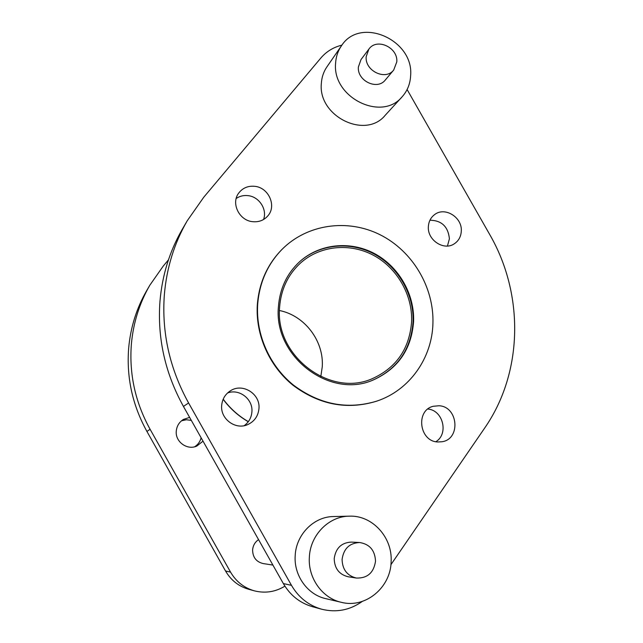 <?xml version="1.0" encoding="UTF-8"?>
<svg xmlns="http://www.w3.org/2000/svg" width="643" height="643" viewBox="0 0 643 643"><rect width="100%" height="100%" fill="white"/><g stroke="black" fill="none" stroke-linecap="round" stroke-linejoin="round"><path stroke-width="0.96" d="M279.472 310.521C304.71 315.552 324.024 340.999 322.264 366.783L320.809 376.613M411.6 321.54C409.599 348.506 396.594 367.499 372.602 378.534C330.333 397.88 274.778 355.989 279.592 307.282C280.959 289.446 287.903 274.722 300.41 263.124C319.909 245.546 349.744 242.628 373.422 255.271C397.109 267.914 412.605 294.799 411.6 321.54M284.905 586.159C275.292 591.994 265.085 593.545 254.29 590.821C244.019 587.839 236.102 581.593 230.548 572.101L150.092 429.283C135.311 402.47 129.074 374.113 131.373 344.206C133.27 322.915 139.418 303.263 149.811 285.251L163.145 266.21L168.45 259.844M254.29 590.821L248.753 589.309C238.706 586.392 230.966 580.291 225.54 571.008L146.925 431.445C132.482 405.243 126.398 377.521 128.656 348.281C130.521 327.456 136.541 308.222 146.717 290.588L149.811 285.251M181.495 420.803L186.374 419.742L191.317 420.401M203.027 441.154L196.846 446.049C187.201 450.566 175.065 441.757 176.278 431.059C176.793 426.044 179.156 422.178 183.359 419.461L189.613 417.379M342.084 559.45C342.406 569.545 347.18 575.75 356.399 578.049C367.41 578.37 373.784 572.752 375.52 561.194C374.982 550.352 369.677 544.131 359.606 542.523C349.462 543.054 343.627 548.696 342.084 559.45M359.606 542.523L351.367 542.097C341.449 542.612 335.726 548.117 334.207 558.614C334.513 568.476 339.174 574.529 348.184 576.771L356.399 578.049M391.129 561.588C390.799 587.477 365.473 608.688 341.345 602.322C322.28 598.183 307.925 578.009 309.347 557.32C310.167 535.064 328.798 516.233 349.318 516.16C372.249 515.075 392.608 537.291 391.129 561.588M341.345 602.322L325.671 598.625C307.458 594.662 293.787 575.453 295.185 555.753C296.013 534.566 313.856 516.61 333.484 516.546L349.318 516.16M366.172 56.729C364.79 70.923 385.583 80.881 393.701 70.031L396.795 61.865C398.146 47.413 376.661 37.575 368.833 49.181L366.172 56.729M368.833 49.181L360.996 59.59L358.384 66.993C357.01 80.897 377.369 90.599 385.35 79.957L393.701 70.031M410.636 75.609C410.226 83.831 407.405 90.872 402.164 96.747C381.733 122.009 332.109 97.511 335.598 63.231C335.984 56.777 337.905 51.006 341.377 45.918C360 16.027 413.931 39.721 410.636 75.609M402.164 96.747L385.173 115.322C365.473 139.644 317.923 116.375 321.339 83.494C321.725 77.297 323.582 71.751 326.925 66.856L341.377 45.918M272.913 565.076L263.091 563.549C256.244 561.853 252.747 557.328 252.603 549.974C252.996 545.537 254.982 542.081 258.558 539.622M432.924 323.517C432.04 358.272 409.398 390.414 376.661 401.16C347.341 409.953 319.603 404.608 293.465 385.117C269.626 365.859 255.777 334.593 257.666 304.565C259.354 282.84 267.416 264.506 281.843 249.564C307.081 224.013 347.63 218.451 380.085 234.743C412.581 251.027 434.162 287.26 432.924 323.517M376.661 401.16L376.163 401.328C346.874 410.113 319.177 404.769 293.071 385.31C269.264 366.084 255.44 334.858 257.321 304.87C259.016 283.177 267.062 264.868 281.473 249.942L281.843 249.564M428.359 226.746C428.656 221.61 430.714 217.575 434.547 214.641C444.771 206.411 462.317 217.23 461.296 231.038C460.999 236.6 458.668 240.852 454.312 243.785C443.975 251.059 427.314 240.177 428.359 226.746M429.942 220.211C441.653 220.428 448.147 226.625 449.409 238.786L447.448 246.02M362.298 601.406C349.84 610.239 336.265 612.827 321.564 609.194L312.602 606.743C300 603.086 290.242 595.362 283.346 583.579L183.456 406.456C165.114 373.197 157.278 338.178 159.962 301.398C162.197 275.228 169.631 251.204 182.258 229.334L187.226 220.782L203.839 197.12L320.857 58.007C326.427 51.504 333.46 47.212 341.947 45.123M321.564 609.194C308.608 605.425 298.577 597.476 291.472 585.339L188.584 402.952C169.696 368.696 161.61 332.656 164.343 294.832C166.625 267.914 174.253 243.239 187.226 220.782M252.562 221.674C239.309 220.517 230.893 203.477 238.545 193.31C242.532 187.973 247.981 185.65 254.885 186.333C268.742 187.652 276.82 205.993 267.858 215.871C263.903 220.348 258.808 222.285 252.562 221.674M236.182 198.494C239.735 196.075 243.729 195.126 248.158 195.657C259.258 196.806 267.44 209.505 263.534 219.528M258.96 408.578C258.205 416.077 254.459 421.414 247.732 424.589C235.635 430.271 220.236 418.995 221.682 405.411C222.293 399.046 225.235 394.151 230.507 390.751C242.636 382.673 260.479 393.926 258.96 408.578M227.55 392.994C239.276 388.38 253.157 399.182 251.903 411.874C251.405 417.677 248.833 422.282 244.179 425.674M438.992 405.749C458.17 406.505 461.047 439.016 442.046 441.749L437.787 441.982C419.18 441.42 415.378 410.242 433.318 406.272L438.992 405.749M427.852 409.044C443.043 410.13 448.927 433.904 435.866 441.709M278.411 306.815C279.809 288.651 286.85 273.645 299.542 261.781C319.475 243.665 350.081 240.595 374.379 253.511C398.684 266.443 414.614 294.004 413.594 321.428C411.536 349.149 398.146 368.64 373.422 379.9C330.164 399.496 273.484 356.6 278.411 306.815M299.341 261.958C319.298 243.986 349.808 241.012 374.009 253.937C398.226 266.877 414.076 294.349 413.055 321.701C411.022 349.27 397.728 368.704 373.173 379.997M407.107 89.546L489.669 234.438C524.214 294.092 523.378 372.281 484.661 428.061L390.904 564.699M201.122 437.787C200.142 441.628 197.996 444.626 194.668 446.772M150.092 429.283L146.925 431.445M223.201 399.158C230.09 408.426 238.465 415.925 248.343 421.647M183.456 406.456L188.584 402.952M283.346 583.579L291.472 585.339M230.548 572.101L225.54 571.008M223.137 399.311C230.017 408.554 238.4 416.029 248.278 421.728"/></g></svg>
